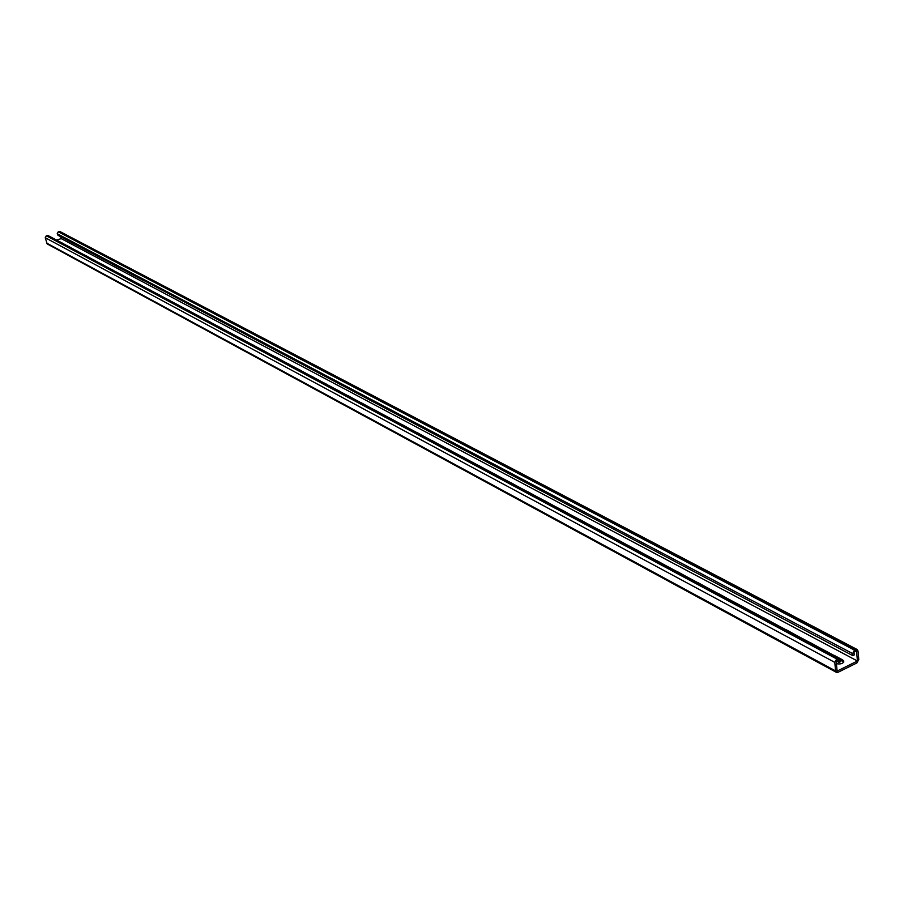 <?xml version="1.0" encoding="UTF-8"?>
<svg xmlns="http://www.w3.org/2000/svg" width="904" height="904" viewBox="0 0 904 904"><rect width="100%" height="100%" fill="white"/><g stroke="black" fill="none" stroke-linecap="round" stroke-linejoin="round"><path stroke-width="1.36" d="M56.636 240.125L61.189 238.599L857.455 661.005L837.127 671.073L836.121 660.869L838.675 659.615L838.957 662.485L836.166 660.847M58.082 235.153L57.201 233.729L58.274 231.797L60.093 231.616L857.15 649.524L857.986 650.936L858.789 659.513L856.902 662.937L837.985 672.305L836.437 672.373L835.624 670.971L834.776 662.372L836.675 658.926L839.353 658.304L840.381 661.784L838.957 662.485M833.002 654.914L834.109 655.513M843.839 661.909L842.743 659.954L834.098 655.332M843.737 660.835C843.647 663.446 841.195 664.406 836.403 663.728M808.775 641.976L809.86 642.552M819.001 647.433L809.837 642.371M360.786 402.619L361.453 402.981M366.527 405.693L361.419 402.845M347.486 395.523L348.142 395.873M353.114 398.528L348.119 395.737M374.358 409.874L375.024 410.235M380.211 413.004L375.002 410.1M388.2 417.275L388.889 417.637M394.167 420.462L388.856 417.501M402.325 424.823L403.026 425.196M408.427 428.078L403.003 425.049M416.755 432.53L417.467 432.903M422.982 435.852L417.445 432.767M431.49 440.395L432.214 440.779M437.841 443.796L432.18 440.643M446.531 448.44L447.265 448.825M453.028 451.91L447.243 448.689M461.899 456.644L462.645 457.051M468.532 460.192L462.622 456.904M477.606 465.04L478.363 465.447M484.386 468.656L478.34 465.3M493.652 473.606L494.431 474.024M500.579 477.312L494.409 473.877M510.059 482.374L510.85 482.804M517.144 486.16L510.828 482.646M526.829 491.335L527.642 491.765M534.083 495.211L527.62 491.618M543.993 500.511L544.818 500.94M551.406 504.466L544.796 500.793M561.542 509.879L562.378 510.331M569.136 513.935L562.356 510.172M579.509 519.484L580.357 519.936M587.272 523.631L580.334 519.777M597.894 529.303L598.764 529.767M605.838 533.552L598.742 529.608M616.72 539.36L617.601 539.835M624.856 543.711L617.579 539.677M635.998 549.666L636.902 550.14M644.337 554.118L636.879 549.982M655.75 560.209L656.666 560.706M664.293 564.774L656.654 560.548M675.989 571.023L676.926 571.531M684.746 575.701L676.904 571.362M696.724 582.108L697.696 582.628M705.708 586.911L697.673 582.458M718.002 593.476L718.985 594.007M727.211 598.391L718.974 593.838M739.822 605.126L740.828 605.669M749.269 610.177L740.805 605.499M762.208 617.093L763.236 617.647M771.903 622.268L763.225 617.477M785.18 629.365L786.243 629.93M795.136 634.687L786.22 629.76M62.195 242.995L58.952 241.357M70.376 247.368L67.077 245.707M326.717 384.302L321.666 381.725M339.599 391.183L334.446 388.55M314.083 377.556L309.123 375.024M301.699 370.934L296.828 368.459M289.54 364.448L284.76 362.007M277.618 358.074L272.929 355.679M265.912 351.825L261.301 349.475M254.419 345.678L249.899 343.384M243.142 339.655L238.701 337.395M232.068 333.745L227.695 331.519M221.186 327.926L216.903 325.745M210.508 322.219L206.293 320.084M200.01 316.615L195.874 314.513M189.693 311.112L185.625 309.044M179.568 305.699L175.568 303.665M169.602 300.377L165.669 298.376M159.816 295.145L155.951 293.19M150.188 290.003L146.392 288.082M140.73 284.952L136.99 283.054M131.419 279.98L127.746 278.116M122.266 275.087L118.65 273.257M113.271 270.285L109.7 268.477M104.412 265.55L100.898 263.776M95.7 260.894L92.242 259.154M87.123 256.318L83.722 254.6M78.682 251.809L75.337 250.114M842.743 659.954L842.89 661.536L840.211 660.101M842.89 661.536L843.714 662.18M836.437 672.373L47.166 243.899L45.245 237.718L46.319 235.774L48.161 235.605L839.353 658.304M857.455 661.005L856.495 650.835L853.964 652.089L854.235 654.948L852.822 655.649L144.357 280.748M857.15 649.524L854.517 650.145L852.63 653.581L852.822 655.649M57.901 235.221L144.165 280.85M61.189 238.599L60.749 236.701M46.488 242.995L835.624 670.971M45.245 237.718L834.776 662.372M46.319 235.774L836.675 658.926M47.087 235.526L837.816 658.372M57.201 233.729L852.63 653.581M59.031 231.548L855.647 649.592M58.274 231.797L854.517 650.145"/></g></svg>
